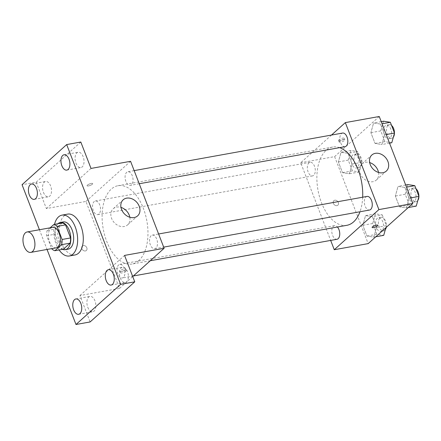 <?xml version="1.0" encoding="UTF-8"?>
<svg xmlns="http://www.w3.org/2000/svg" width="441" height="441" viewBox="0 0 441 441"><rect width="100%" height="100%" fill="white"/><g stroke="black" fill="none" stroke-linecap="round" stroke-linejoin="round"><path stroke-width="0.33" stroke-dasharray="2.21 1.65" d="M56.222 247.803A10.375 5.783 79.8 0 1 48.686 238.62A10.375 5.783 79.8 0 1 52.545 227.38M50.131 227.815L47.132 230.511A13.395 7.469 79.8 0 0 46.68 235.715L51.663 248.625M46.68 235.715L55.158 234.182L60.202 247.263L51.724 248.79M63.399 249.176A13.395 7.469 79.8 0 1 60.202 247.263M55.158 234.182A13.395 7.469 79.8 0 1 55.61 228.984L47.132 230.511M62.319 222.953L55.61 228.984M57.958 223.736A13.836 7.712 -100.2 0 0 56.487 241.8A13.836 7.712 -100.2 0 0 62.567 249.325M68.14 249.171A13.836 7.712 79.8 0 1 59.309 241.288A13.836 7.712 79.8 0 1 63.234 221.939M59.116 249.948A20.755 11.571 79.8 0 1 54.508 224.359M75.02 254.964A20.755 11.571 79.8 0 1 59.948 236.591A20.755 11.571 79.8 0 1 67.66 214.111M39.425 229.744L47.038 249.457M80.813 142.03L36.179 182.161L22.05 184.707M36.179 182.161L46.371 208.565L85.934 201.438L119.494 288.42L79.931 295.547L90.118 321.952M85.394 250.957A3.026 2.376 48 0 0 86.37 250.488A3.026 2.376 48 0 0 86.111 246.651A3.026 2.376 48 0 0 82.324 245.99A3.026 2.376 48 0 0 82.169 249.281A3.026 2.376 48 0 0 85.394 250.957A3.026 2.376 48 0 0 86.37 250.488A3.026 2.376 48 0 0 86.111 246.651A3.026 2.376 48 0 0 82.324 245.99A3.026 2.376 48 0 0 82.169 249.281A3.026 2.376 48 0 0 85.394 250.957M87.792 307.311A7.789 4.344 -100.2 0 0 92.764 311.748A7.789 4.344 -100.2 0 0 94.975 300.856A7.789 4.344 -100.2 0 0 90.003 296.413A7.789 4.344 -100.2 0 0 87.792 307.311M120.316 278.067A7.789 4.344 -100.2 0 0 125.283 282.505A7.789 4.344 -100.2 0 0 127.493 271.612A7.789 4.344 -100.2 0 0 122.521 267.174A7.789 4.344 -100.2 0 0 120.316 278.067M79.931 295.547L124.566 255.416M75.962 163.131A7.789 4.344 -100.2 0 0 80.935 167.569A7.789 4.344 -100.2 0 0 83.14 156.671A7.789 4.344 -100.2 0 0 78.173 152.233A7.789 4.344 -100.2 0 0 75.962 163.131M43.444 192.37A7.789 4.344 -100.2 0 0 48.411 196.807A7.789 4.344 -100.2 0 0 50.621 185.915A7.789 4.344 -100.2 0 0 45.649 181.477A7.789 4.344 -100.2 0 0 43.444 192.37M91.006 168.434L46.371 208.565M138.816 260.587A39.778 22.177 79.8 0 1 132.085 264.01A39.778 22.177 79.8 0 1 103.205 228.796A39.778 22.177 79.8 0 1 117.979 185.716A39.778 22.177 79.8 0 1 145.392 214.513A39.778 22.177 79.8 0 1 138.816 260.587M130.569 161.307L85.934 201.438M119.494 288.42L132.719 276.535M131.462 184.768A6.918 3.859 79.8 0 1 130.293 185.363A6.918 3.859 79.8 0 1 125.266 179.239A6.918 3.859 79.8 0 1 127.84 171.747A6.918 3.859 79.8 0 1 132.603 176.758A6.918 3.859 79.8 0 1 131.462 184.768M123.397 277.383A6.918 3.859 79.8 0 1 122.223 277.979A6.918 3.859 79.8 0 1 117.201 271.854A6.918 3.859 79.8 0 1 119.77 264.363A6.918 3.859 79.8 0 1 124.538 269.368A6.918 3.859 79.8 0 1 123.397 277.383M98.944 214.012A6.918 3.859 79.8 0 1 97.77 214.607A6.918 3.859 79.8 0 1 92.748 208.483A6.918 3.859 79.8 0 1 95.317 200.991A6.918 3.859 79.8 0 1 100.085 205.997A6.918 3.859 79.8 0 1 98.944 214.012M151.12 235.715A6.918 3.859 -100.2 0 0 149.979 243.73A6.918 3.859 -100.2 0 0 154.747 248.735A6.918 3.859 -100.2 0 0 157.316 241.244A6.918 3.859 -100.2 0 0 152.294 235.119A6.918 3.859 -100.2 0 0 151.12 235.715M87.406 185.126A3.026 0.821 158.9 0 0 87.059 185.771A3.026 0.821 158.9 0 0 90.173 185.446A3.026 0.821 158.9 0 0 92.704 183.594A3.026 0.821 158.9 0 0 90.46 183.621A3.026 0.821 158.9 0 0 87.406 185.126A3.026 0.821 158.9 0 0 87.059 185.771A3.026 0.821 158.9 0 0 90.179 185.446A3.026 0.821 158.9 0 0 92.704 183.594A3.026 0.821 158.9 0 0 90.46 183.627A3.026 0.821 158.9 0 0 87.412 185.132M125.917 271.221A3.026 0.821 -21.1 0 1 122.868 272.725A3.026 0.821 -21.1 0 1 120.619 272.753A3.026 0.821 -21.1 0 1 123.149 270.901A3.026 0.821 -21.1 0 1 126.269 270.576A3.026 0.821 -21.1 0 1 125.917 271.221M125.31 269.655A3.026 0.821 -21.1 0 1 122.262 271.16A3.026 0.821 -21.1 0 1 120.018 271.187A3.026 0.821 -21.1 0 1 122.543 269.335A3.026 0.821 -21.1 0 1 125.663 269.01A3.026 0.821 -21.1 0 1 125.31 269.655M129.847 217.264A10.81 8.484 -132 0 1 127.658 224.844A10.81 8.484 -132 0 1 124.18 226.514A10.81 8.484 -132 0 1 112.664 220.533A10.81 8.484 -132 0 1 113.205 208.769A10.81 8.484 -132 0 1 120.977 207.397M346.858 225.312A39.778 22.177 79.8 0 1 317.978 190.099A39.778 22.177 79.8 0 1 332.751 147.018A39.778 22.177 79.8 0 1 339.631 147.647M362.678 197.215A39.778 22.177 79.8 0 1 359.977 211.763M367.061 196.427A6.918 3.859 -100.2 0 0 365.892 197.022A6.918 3.859 -100.2 0 0 364.751 205.032A6.918 3.859 -100.2 0 0 369.514 210.043M313.711 175.314A6.918 3.859 79.8 0 1 312.542 175.909A6.918 3.859 79.8 0 1 307.52 169.785A6.918 3.859 79.8 0 1 310.089 162.294A6.918 3.859 79.8 0 1 314.857 167.299A6.918 3.859 79.8 0 1 313.711 175.314M336.996 239.281A6.918 3.859 79.8 0 1 331.974 233.157A6.918 3.859 79.8 0 1 334.543 225.665A6.918 3.859 79.8 0 1 337.448 227.01M345.06 146.671A6.918 3.859 79.8 0 1 340.039 140.547A6.918 3.859 79.8 0 1 342.607 133.055M331.5 135.056L300.701 162.746L330.678 240.422M379.249 116.501L334.614 156.632L300.701 162.746M334.614 156.632L368.18 243.614M336.902 205.644A3.026 2.376 48 0 0 337.878 205.175A3.026 2.376 48 0 0 337.619 201.339A3.026 2.376 48 0 0 333.831 200.677A3.026 2.376 48 0 0 333.677 203.968A3.026 2.376 48 0 0 336.902 205.644A3.026 2.376 48 0 0 337.878 205.175A3.026 2.376 48 0 0 337.619 201.339A3.026 2.376 48 0 0 333.831 200.672A3.026 2.376 48 0 0 333.683 203.968A3.026 2.376 48 0 0 336.902 205.644M380.451 124.07L373.593 122.989L370.887 132.669L375.043 143.43L381.9 144.51L384.607 134.83L380.451 124.07L373.593 122.989L370.887 132.669L375.043 143.43L381.9 144.51L384.607 134.83L380.451 124.07L382.06 123.783M372.386 216.685L365.528 215.605L362.822 225.285L366.973 236.045L373.836 237.126L376.537 227.446L372.386 216.685L365.528 215.605L362.822 225.285L366.973 236.045L373.836 237.126L376.537 227.446L372.386 216.685L382.275 214.899L375.418 213.819L372.711 223.504L376.868 234.265L383.725 235.345M347.932 153.314L341.075 152.233L338.368 161.913L342.519 172.674L349.382 173.754L352.083 164.074L347.932 153.314L341.075 152.233L338.368 161.913L342.519 172.674L349.382 173.754L352.083 164.074L347.932 153.314L357.822 151.528L350.964 150.447L348.258 160.127L352.414 170.893L359.272 171.973L361.978 162.288L357.822 151.528M404.904 187.442L398.047 186.361L395.34 196.041L399.496 206.807L406.354 207.887L409.061 198.202L404.904 187.442L398.047 186.361L395.34 196.041L399.496 206.807L406.354 207.887L409.061 198.202L404.904 187.442L406.514 187.155M338.92 139.814A3.026 0.821 158.9 0 0 338.567 140.459A3.026 0.821 158.9 0 0 341.687 140.133A3.026 0.821 158.9 0 0 344.212 138.276A3.026 0.821 158.9 0 0 341.968 138.309A3.026 0.821 158.9 0 0 338.92 139.814M372.127 227.435L372.127 227.44A3.026 0.821 -21.1 0 1 372.127 227.435A3.026 0.821 -21.1 0 1 374.657 225.583A3.026 0.821 -21.1 0 1 377.777 225.257L377.777 225.257M339.52 141.379A3.026 0.821 158.9 0 0 339.168 142.024A3.026 0.821 158.9 0 0 342.288 141.699A3.026 0.821 158.9 0 0 344.818 139.841A3.026 0.821 158.9 0 0 342.569 139.874A3.026 0.821 158.9 0 0 339.52 141.379M378.532 172.459A10.81 8.484 -132 0 1 376.344 180.038A10.81 8.484 -132 0 1 372.86 181.709A10.81 8.484 -132 0 1 361.35 175.727A10.81 8.484 -132 0 1 361.89 163.964A10.81 8.484 -132 0 1 369.663 162.591M407.942 184.581L405.235 194.261L409.386 205.021L416.243 206.101M414.49 201.554A6.918 3.859 79.8 0 1 413.316 202.149A6.918 3.859 79.8 0 1 408.294 196.025A6.918 3.859 79.8 0 1 410.863 188.533A6.918 3.859 79.8 0 1 415.631 193.544A6.918 3.859 79.8 0 1 414.49 201.554M405.676 184.988L398.047 186.361M405.235 194.261L395.34 196.041M409.386 205.021L399.496 206.807M408.305 207.535L406.354 207.887M410.665 197.915L409.061 198.202M417.82 200.473A6.918 3.859 79.8 0 1 417.313 201.046A6.918 3.859 79.8 0 1 416.144 201.642A6.918 3.859 79.8 0 1 411.122 195.517A6.918 3.859 79.8 0 1 413.691 188.026A6.918 3.859 79.8 0 1 416.006 188.792M418.906 196.311A6.918 3.859 79.8 0 1 418.9 196.592M383.488 121.209L380.781 130.889L384.932 141.649L391.79 142.73M390.037 138.182A6.918 3.859 79.8 0 1 388.863 138.777A6.918 3.859 79.8 0 1 383.841 132.653A6.918 3.859 79.8 0 1 386.41 125.161A6.918 3.859 79.8 0 1 391.178 130.172A6.918 3.859 79.8 0 1 390.037 138.182M381.222 121.617L373.593 122.989M380.781 130.889L370.887 132.669M384.932 141.649L375.043 143.43M389.53 143.138L381.9 144.51M386.211 134.544L384.607 134.83M393.366 137.101A6.918 3.859 79.8 0 1 392.859 137.675A6.918 3.859 79.8 0 1 391.691 138.27A6.918 3.859 79.8 0 1 386.669 132.146A6.918 3.859 79.8 0 1 389.238 124.654A6.918 3.859 79.8 0 1 391.553 125.42M394.452 132.939A6.918 3.859 79.8 0 1 394.447 133.221M385.853 227.721L386.432 225.665L382.275 214.899M381.967 230.797A6.918 3.859 79.8 0 1 380.798 231.393A6.918 3.859 79.8 0 1 375.776 225.268A6.918 3.859 79.8 0 1 378.345 217.777A6.918 3.859 79.8 0 1 383.113 222.782A6.918 3.859 79.8 0 1 381.967 230.797M375.418 213.819L365.528 215.605M372.711 223.504L362.822 225.285M376.868 234.265L366.973 236.045M375.787 236.773L373.836 237.126M386.432 225.665L376.537 227.446M385.296 229.717A6.918 3.859 79.8 0 1 384.795 230.285A6.918 3.859 79.8 0 1 383.626 230.88A6.918 3.859 79.8 0 1 378.604 224.756A6.918 3.859 79.8 0 1 381.173 217.264A6.918 3.859 79.8 0 1 385.191 220.313A6.918 3.859 79.8 0 1 386.211 227.396M357.513 167.42A6.918 3.859 79.8 0 1 356.345 168.015A6.918 3.859 79.8 0 1 351.323 161.891A6.918 3.859 79.8 0 1 353.891 154.4A6.918 3.859 79.8 0 1 358.66 159.41A6.918 3.859 79.8 0 1 357.513 167.42M350.964 150.447L341.075 152.233M348.258 160.127L338.368 161.913M352.414 170.893L342.519 172.674M359.272 171.973L349.382 173.754M361.978 162.288L352.083 164.074M360.341 166.913A6.918 3.859 79.8 0 1 359.172 167.508A6.918 3.859 79.8 0 1 354.151 161.384A6.918 3.859 79.8 0 1 356.719 153.892A6.918 3.859 79.8 0 1 361.482 158.903A6.918 3.859 79.8 0 1 360.341 166.913M34.282 199.354L48.411 196.807M31.52 184.018L45.649 181.477M78.636 314.295L92.764 311.748M75.874 298.959L90.003 296.413M111.154 285.051L125.283 282.505M108.392 269.721L122.521 267.174M66.806 170.11L80.935 167.569M64.039 154.78L78.173 152.233M120.018 271.187L120.619 272.753M125.663 269.01L126.269 270.576M127.658 224.844L137.62 215.886M113.205 208.769L123.166 199.812M332.751 147.018L117.979 185.716M150.293 260.73L132.085 264.01M154.747 248.735L163.683 247.125M152.294 235.119L158.611 233.984M310.089 162.294L95.317 200.991M312.542 175.909L97.77 214.607M334.543 225.665L119.77 264.363M133.336 275.978L122.223 277.979M134.158 170.612L127.84 171.747M139.229 183.754L130.293 185.363M344.818 139.841L344.212 138.276M339.168 142.024L338.567 140.459M376.344 180.038L386.305 171.086M361.89 163.964L371.851 155.006M413.691 188.026L410.863 188.533M416.144 201.642L413.316 202.149M389.238 124.654L386.41 125.161M391.691 138.27L388.863 138.777M381.173 217.264L378.345 217.777M383.626 230.88L380.798 231.393M356.719 153.892L353.891 154.4M359.172 167.508L356.345 168.015"/><path stroke-width="0.66" d="M32.546 251.491A10.375 5.783 79.8 0 1 30.787 252.384A10.375 5.783 79.8 0 1 23.257 243.2A10.375 5.783 79.8 0 1 27.11 231.96A10.375 5.783 79.8 0 1 34.26 239.474A10.375 5.783 79.8 0 1 32.546 251.491M27.11 231.96L52.545 227.38A10.375 5.783 79.8 0 1 59.695 234.893A10.375 5.783 79.8 0 1 57.98 246.91A10.375 5.783 79.8 0 1 56.222 247.803L30.787 252.384M53.841 224.48L62.319 222.953A13.395 7.469 79.8 0 1 65.516 224.866L70.566 237.942L62.087 239.474L57.043 226.393A13.395 7.469 79.8 0 0 53.841 224.48L50.131 227.815M51.663 248.625L51.724 248.79A13.395 7.469 79.8 0 0 54.921 250.703L61.635 244.672A13.395 7.469 79.8 0 0 62.087 239.474M54.921 250.703L63.399 249.176L70.113 243.145L61.635 244.672M70.566 237.942A13.395 7.469 79.8 0 1 70.113 243.145M62.567 249.325A13.836 7.712 -100.2 0 0 65.312 249.683A13.836 7.712 -100.2 0 0 70.45 234.695A13.836 7.712 -100.2 0 0 60.406 222.446A13.836 7.712 -100.2 0 0 57.958 223.736M60.406 222.446L63.234 221.939A13.836 7.712 79.8 0 1 72.771 231.955A13.836 7.712 79.8 0 1 70.483 247.98A13.836 7.712 79.8 0 1 68.14 249.171L65.312 249.683M65.516 224.866L57.043 226.393M54.508 224.359A20.755 11.571 79.8 0 1 62.005 215.131A20.755 11.571 79.8 0 1 76.31 230.152A20.755 11.571 79.8 0 1 72.881 254.192A20.755 11.571 79.8 0 1 69.364 255.978A20.755 11.571 79.8 0 1 59.116 249.948M62.005 215.131L67.66 214.111A20.755 11.571 79.8 0 1 81.96 229.138A20.755 11.571 79.8 0 1 78.531 253.178A20.755 11.571 79.8 0 1 75.02 254.964L69.364 255.978M69.011 159.218A7.789 4.344 79.8 0 1 66.806 170.11A7.789 4.344 79.8 0 1 61.15 163.214A7.789 4.344 79.8 0 1 64.039 154.78A7.789 4.344 79.8 0 1 69.011 159.218M113.365 274.159A7.789 4.344 79.8 0 1 111.154 285.051A7.789 4.344 79.8 0 1 105.498 278.155A7.789 4.344 79.8 0 1 108.392 269.721A7.789 4.344 79.8 0 1 113.365 274.159M80.846 303.397A7.789 4.344 79.8 0 1 78.636 314.295A7.789 4.344 79.8 0 1 72.98 307.399A7.789 4.344 79.8 0 1 75.874 298.959A7.789 4.344 79.8 0 1 80.846 303.397M36.493 188.461A7.789 4.344 79.8 0 1 34.282 199.354A7.789 4.344 79.8 0 1 28.626 192.458A7.789 4.344 79.8 0 1 31.52 184.018A7.789 4.344 79.8 0 1 36.493 188.461M47.038 249.457L75.99 324.499L120.625 284.368L66.685 144.576L22.05 184.707L39.425 229.744M132.719 276.535L164.129 248.289L124.566 255.416L134.759 281.821L90.118 321.952L75.99 324.499M134.759 281.821L120.625 284.368M164.129 248.289L130.569 161.307L91.006 168.434L80.813 142.03L66.685 144.576M134.141 217.556A10.81 8.484 -132 0 1 122.626 211.575A10.81 8.484 -132 0 1 123.166 199.812A10.81 8.484 -132 0 1 136.699 202.182A10.81 8.484 -132 0 1 137.62 215.886A10.81 8.484 -132 0 1 134.141 217.556M120.977 207.397A10.81 8.484 -132 0 1 129.847 217.264M359.977 211.763A39.778 22.177 79.8 0 1 353.588 221.895A39.778 22.177 79.8 0 1 346.858 225.312L150.293 260.73M339.631 147.647A39.778 22.177 79.8 0 1 362.678 197.215M163.683 247.125L369.514 210.043A6.918 3.859 -100.2 0 0 372.083 202.551A6.918 3.859 -100.2 0 0 367.061 196.427L158.611 233.984M337.448 227.01A6.918 3.859 79.8 0 1 338.164 238.686A6.918 3.859 79.8 0 1 336.996 239.281L133.336 275.978M134.158 170.612L342.607 133.055A6.918 3.859 79.8 0 1 347.376 138.061A6.918 3.859 79.8 0 1 346.235 146.076A6.918 3.859 79.8 0 1 345.06 146.671L139.229 183.754M330.678 240.422L334.267 249.727L378.902 209.591L345.336 122.609L331.5 135.056M345.336 122.609L379.249 116.501L412.815 203.483L368.18 243.614L334.267 249.727M412.815 203.483L378.902 209.591M382.821 172.756A10.81 8.484 -132 0 1 371.311 166.77A10.81 8.484 -132 0 1 371.851 155.006A10.81 8.484 -132 0 1 385.384 157.376A10.81 8.484 -132 0 1 386.305 171.086A10.81 8.484 -132 0 1 382.821 172.756M377.777 225.257A3.026 0.821 -21.1 0 1 377.424 225.902A3.026 0.821 -21.1 0 1 374.376 227.407A3.026 0.821 -21.1 0 1 372.127 227.44A3.026 0.821 -21.1 0 1 374.657 225.583A3.026 0.821 -21.1 0 1 377.777 225.257A3.026 0.821 -21.1 0 1 377.424 225.902A3.026 0.821 -21.1 0 1 374.376 227.407A3.026 0.821 -21.1 0 1 372.127 227.44M369.663 162.591A10.81 8.484 -132 0 1 378.532 172.459M408.305 207.535L416.243 206.101L418.95 196.421L414.799 185.661L407.942 184.581L405.676 184.988M418.95 196.421L410.665 197.915M414.799 185.661L406.514 187.155M416.006 188.792A6.918 3.859 79.8 0 1 418.906 196.311M418.9 196.592A6.918 3.859 79.8 0 1 417.82 200.473M389.53 143.138L391.79 142.73L394.497 133.05L390.346 122.289L383.488 121.209L381.222 121.617M394.497 133.05L386.211 134.544M390.346 122.289L382.06 123.783M391.553 125.42A6.918 3.859 79.8 0 1 394.452 132.939M394.447 133.221A6.918 3.859 79.8 0 1 393.366 137.101M375.787 236.773L383.725 235.345L385.853 227.721M386.211 227.396A6.918 3.859 79.8 0 1 385.296 229.717"/></g></svg>

